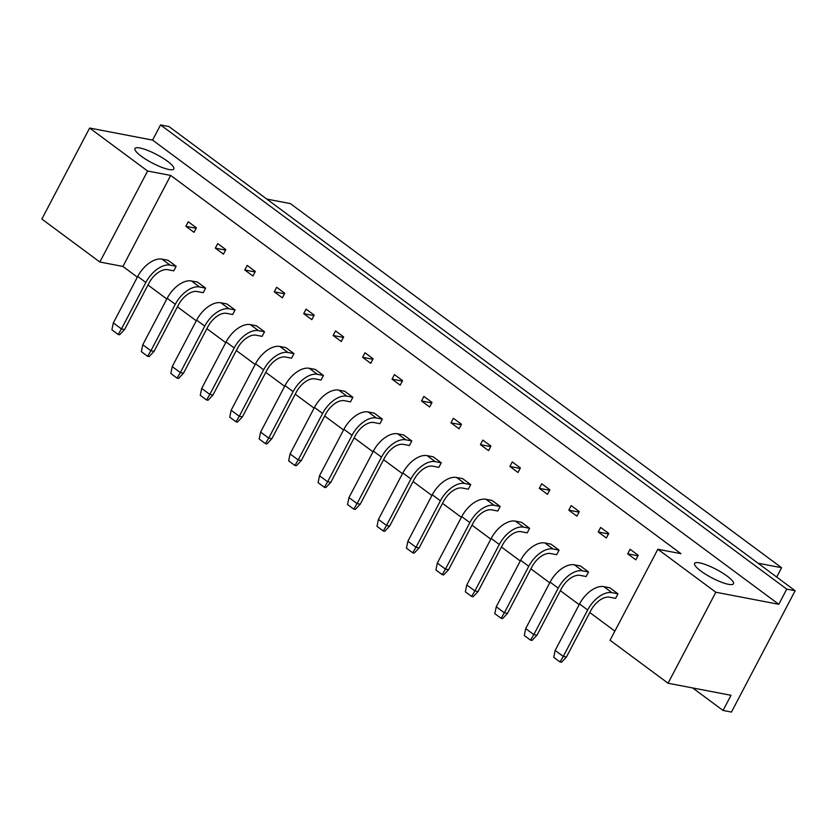 <?xml version="1.0" encoding="UTF-8"?>
<svg xmlns="http://www.w3.org/2000/svg" width="837" height="837" viewBox="0 0 837 837"><rect width="100%" height="100%" fill="white"/><g stroke="black" fill="none" stroke-linecap="round" stroke-linejoin="round"><path stroke-width="1.26" d="M699.533 562.841A21.94 4.76 27.7 0 0 694.616 563.395A21.94 4.76 27.7 0 0 705.978 574.485A21.94 4.76 27.7 0 0 728.525 584.331A21.94 4.76 27.7 0 0 733.453 583.787A21.94 4.76 27.7 0 0 722.08 572.696A21.94 4.76 27.7 0 0 699.533 562.841M139.894 147.992A21.94 4.76 27.7 0 0 134.966 148.547A21.94 4.76 27.7 0 0 146.339 159.637A21.94 4.76 27.7 0 0 168.886 169.482A21.94 4.76 27.7 0 0 173.814 168.938A21.94 4.76 27.7 0 0 162.441 157.848A21.94 4.76 27.7 0 0 139.894 147.992M147.615 171.02L99.833 262.023L41.85 219.043L89.632 128.04L147.615 171.02L170.696 175.435L122.913 266.448L137.352 277.152M152.585 140.103L778.797 604.293L786.759 589.122L160.547 124.933L152.585 140.103L89.632 128.04M160.547 124.933L168.938 126.544L795.15 590.734L731.444 712.067L723.053 710.456L731.015 695.296L668.062 683.233L610.079 640.253L657.851 549.25L715.834 592.23L668.062 683.233M692.68 687.951L723.053 710.456M786.759 589.122L795.15 590.734M778.797 604.293L715.834 592.23M776.705 577.059L781.601 567.727L290.376 203.6L266.804 199.08M758.029 563.217L781.601 567.727M657.851 549.25L680.941 553.665L170.696 175.435M147.971 285.009L166.814 298.987M177.423 306.844L196.266 320.812M206.875 328.679L225.718 342.647M236.327 350.515L255.18 364.482M265.789 372.35L284.632 386.317M295.241 394.185L314.084 408.153M324.693 416.02L343.536 429.988M354.156 437.856L372.999 451.823M383.608 459.691L402.451 473.658M413.059 481.526L431.902 495.494M442.522 503.351L461.365 517.329M471.974 525.186L490.817 539.154M501.426 547.021L520.269 560.989M530.878 568.857L549.731 582.824M560.34 590.692L579.183 604.659M589.792 612.527L614.871 631.119M122.913 266.448L99.833 262.023M627.698 553.822L635.817 559.838L638.202 555.287L630.094 549.271L627.698 553.822L637.951 555.778M617.978 593.81L609.859 587.794L603.843 586.643L611.962 592.659L617.978 593.81L615.593 598.361L609.566 597.21A17.828 10.138 126.5 0 0 590.817 610.571L566.419 657.045L561.47 662.266L559.995 661.983L553.738 657.338L555.151 650.422L579.549 603.948A23.091 13.13 -53.5 0 1 603.843 586.643M598.246 531.987L606.365 538.003L608.75 533.451L600.631 527.436L598.246 531.987L608.489 533.943M588.526 571.974L580.407 565.958L574.381 564.808L582.5 570.824L588.526 571.974L586.141 576.526L580.114 575.375A17.828 10.138 126.5 0 0 561.365 588.735L536.967 635.21L532.008 640.431L530.543 640.148L524.276 635.503L525.699 628.587L550.097 582.123A23.091 13.13 -53.5 0 1 574.381 564.808M568.794 510.151L576.902 516.167L579.298 511.616L571.179 505.6L568.794 510.151L579.037 512.108M559.074 550.139L550.955 544.123L544.929 542.972L553.048 548.988L559.074 550.139L556.678 554.69L550.662 553.539A17.828 10.138 126.5 0 0 531.903 566.9L507.504 613.375L502.556 618.595L501.091 618.313L494.824 613.667L496.247 606.762L520.645 560.288A23.091 13.13 -53.5 0 1 544.929 542.972M539.331 488.316L547.45 494.332L549.846 489.781L541.727 483.765L539.331 488.316L549.585 490.273M529.612 528.304L521.493 522.288L515.477 521.137L523.596 527.153L529.612 528.304L527.226 532.855L521.2 531.704A17.828 10.138 126.5 0 0 502.451 545.075L478.053 591.539L473.104 596.76L471.629 596.478L465.372 591.843L466.784 584.927L491.183 538.453A23.091 13.13 -53.5 0 1 515.477 521.137M509.879 466.481L517.998 472.497L520.384 467.946L512.265 461.93L509.879 466.481L520.122 468.448M500.16 506.469L492.041 500.453L486.025 499.302L494.133 505.318L500.16 506.469L497.774 511.02L491.748 509.869A17.828 10.138 126.5 0 0 472.999 523.24L448.601 569.704L443.652 574.925L442.177 574.642L435.92 570.007L437.332 563.092L461.731 516.617A23.091 13.13 -53.5 0 1 486.025 499.302M480.428 444.646L488.546 450.662L490.932 446.111L482.813 440.095L480.428 444.646L490.67 446.613M470.708 484.633L462.589 478.618L456.563 477.467L464.681 483.483L470.708 484.633L468.312 489.185L462.296 488.034A17.828 10.138 126.5 0 0 443.547 501.405L419.149 547.879L414.189 553.09L412.725 552.807L406.458 548.172L407.881 541.257L432.279 494.782A23.091 13.13 -53.5 0 1 456.563 477.467M450.965 422.811L459.084 428.826L461.48 424.275L453.361 418.259L450.965 422.811L461.218 424.777M441.245 462.809L433.137 456.782L427.111 455.631L435.23 461.647L441.245 462.809L438.86 467.349L432.834 466.199A17.828 10.138 126.5 0 0 414.085 479.57L389.686 526.044L384.738 531.254L383.273 530.982L377.006 526.337L378.429 519.421L402.827 472.947A23.091 13.13 -53.5 0 1 427.111 455.631M421.513 400.975L429.632 406.991L432.018 402.44L423.899 396.424L421.513 400.975L431.756 402.942M411.794 440.973L403.675 434.958L397.659 433.796L405.778 439.812L411.794 440.973L409.408 445.525L403.382 444.363A17.828 10.138 126.5 0 0 384.633 457.734L360.234 504.209L355.286 509.43L353.81 509.147L347.554 504.502L348.966 497.586L373.365 451.112A23.091 13.13 -53.5 0 1 397.659 433.796M392.061 379.14L400.18 385.156L402.566 380.615L394.447 374.589L392.061 379.14L402.304 381.107M382.342 419.138L374.223 413.122L368.196 411.961L376.315 417.977L382.342 419.138L379.956 423.689L373.93 422.528A17.828 10.138 126.5 0 0 355.181 435.899L330.782 482.374L325.823 487.594L324.358 487.312L318.091 482.667L319.514 475.751L343.913 429.276A23.091 13.13 -53.5 0 1 368.196 411.961M362.609 357.305L370.718 363.331L373.114 358.78L364.995 352.764L362.609 357.305L372.852 359.272M352.89 397.303L344.771 391.287L338.744 390.126L346.863 396.152L352.89 397.303L350.494 401.854L344.478 400.693A17.828 10.138 126.5 0 0 325.719 414.064L301.32 460.538L296.371 465.759L294.906 465.477L288.639 460.831L290.062 453.916L314.461 407.441A23.091 13.13 -53.5 0 1 338.744 390.126M333.147 335.48L341.266 341.496L343.651 336.945L335.543 330.929L333.147 335.48L343.4 337.437M323.427 375.468L315.308 369.452L309.292 368.301L317.411 374.317L323.427 375.468L321.042 380.019L315.015 378.868A17.828 10.138 126.5 0 0 296.267 392.229L271.868 438.703L266.919 443.924L265.444 443.641L259.188 438.996L260.6 432.08L284.998 385.606A23.091 13.13 -53.5 0 1 309.292 368.301M303.695 313.645L311.814 319.661L314.199 315.11L306.08 309.094L303.695 313.645L313.938 315.601M293.975 353.632L285.856 347.617L279.83 346.466L287.949 352.482L293.975 353.632L291.59 358.184L285.563 357.033A17.828 10.138 126.5 0 0 266.815 370.393L242.416 416.868L237.457 422.089L235.992 421.806L229.736 417.161L231.148 410.245L255.547 363.781A23.091 13.13 -53.5 0 1 279.83 346.466M274.243 291.81L282.362 297.826L284.747 293.274L276.628 287.258L274.243 291.81L284.486 293.766M264.523 331.797L256.404 325.781L250.378 324.63L258.497 330.646L264.523 331.797L262.127 336.348L256.112 335.198A17.828 10.138 126.5 0 0 237.352 348.558L212.954 395.033L208.005 400.253L206.54 399.971L200.273 395.326L201.696 388.42L226.095 341.946A23.091 13.13 -53.5 0 1 250.378 324.63M244.781 269.974L252.9 275.99L255.295 271.439L247.177 265.423L244.781 269.974L255.034 271.931M235.061 309.962L226.953 303.946L220.926 302.795L229.045 308.811L235.061 309.962L232.676 314.513L226.649 313.362A17.828 10.138 126.5 0 0 207.9 326.733L183.502 373.197L178.553 378.418L177.078 378.136L170.821 373.501L172.234 366.585L196.632 320.111A23.091 13.13 -53.5 0 1 220.926 302.795M215.329 248.139L223.448 254.155L225.833 249.604L217.714 243.588L215.329 248.139L225.571 250.106M205.609 288.127L197.49 282.111L191.474 280.96L199.583 286.976L205.609 288.127L203.224 292.678L197.197 291.527A17.828 10.138 126.5 0 0 178.448 304.898L154.05 351.362L149.101 356.583L147.626 356.3L141.369 351.666L142.782 344.75L167.18 298.275A23.091 13.13 -53.5 0 1 191.474 280.96M185.877 226.304L193.996 232.32L196.381 227.769L188.262 221.753L185.877 226.304L196.12 228.271M176.157 266.292L168.038 260.276L162.012 259.125L170.131 265.141L176.157 266.292L173.761 270.843L167.745 269.692A17.828 10.138 126.5 0 0 148.996 283.063L124.598 329.537L119.639 334.748L118.174 334.465L111.907 329.83L113.33 322.915L137.728 276.44A23.091 13.13 -53.5 0 1 162.012 259.125M113.33 322.915L121.449 328.931L145.847 282.456A23.091 13.13 -53.5 0 1 170.131 265.141M118.174 334.465L121.449 328.931L124.598 329.537M142.782 344.75L150.901 350.766L175.299 304.291A23.091 13.13 -53.5 0 1 199.583 286.976M147.626 356.3L150.901 350.766L154.05 351.362M172.234 366.585L180.353 372.601L204.751 326.127A23.091 13.13 -53.5 0 1 229.045 308.811M177.078 378.136L180.353 372.601L183.502 373.197M231.148 410.245L239.267 416.271L263.665 369.797A23.091 13.13 -53.5 0 1 287.949 352.482M235.992 421.806L239.267 416.271L242.416 416.868M290.062 453.916L298.181 459.931L322.58 413.468A23.091 13.13 -53.5 0 1 346.863 396.152M294.906 465.477L298.181 459.931L301.32 460.538M348.966 497.586L357.085 503.602L381.484 457.128A23.091 13.13 -53.5 0 1 405.778 439.812M353.81 509.147L357.085 503.602L360.234 504.209M201.696 388.42L209.815 394.436L234.214 347.962A23.091 13.13 -53.5 0 1 258.497 330.646M206.54 399.971L209.815 394.436L212.954 395.033M260.6 432.08L268.719 438.096L293.117 391.632A23.091 13.13 -53.5 0 1 317.411 374.317M265.444 443.641L268.719 438.096L271.868 438.703M319.514 475.751L327.633 481.767L352.032 435.292A23.091 13.13 -53.5 0 1 376.315 417.977M324.358 487.312L327.633 481.767L330.782 482.374M378.429 519.421L386.537 525.437L410.936 478.963A23.091 13.13 -53.5 0 1 435.23 461.647M383.273 530.982L386.537 525.437L389.686 526.044M407.881 541.257L415.999 547.272L440.398 500.798A23.091 13.13 -53.5 0 1 464.681 483.483M412.725 552.807L415.999 547.272L419.149 547.879M466.784 584.927L474.903 590.943L499.302 544.468A23.091 13.13 -53.5 0 1 523.596 527.153M471.629 596.478L474.903 590.943L478.053 591.539M525.699 628.587L533.818 634.613L558.216 588.139A23.091 13.13 -53.5 0 1 582.5 570.824M530.543 640.148L533.818 634.613L536.967 635.21M437.332 563.092L445.451 569.108L469.85 522.633A23.091 13.13 -53.5 0 1 494.133 505.318M442.177 574.642L445.451 569.108L448.601 569.704M496.247 606.762L504.366 612.778L528.764 566.304A23.091 13.13 -53.5 0 1 553.048 548.988M501.091 618.313L504.366 612.778L507.504 613.375M555.151 650.422L563.27 656.438L587.668 609.974A23.091 13.13 -53.5 0 1 611.962 592.659M559.995 661.983L563.27 656.438L566.419 657.045M137.728 276.44L145.847 282.456M167.18 298.275L175.299 304.291M196.632 320.111L204.751 326.127M255.547 363.781L263.665 369.797M314.461 407.441L322.58 413.468M373.365 451.112L381.484 457.128M226.095 341.946L234.214 347.962M284.998 385.606L293.117 391.632M343.913 429.276L352.032 435.292M402.827 472.947L410.936 478.963M432.279 494.782L440.398 500.798M491.183 538.453L499.302 544.468M550.097 582.123L558.216 588.139M461.731 516.617L469.85 522.633M520.645 560.288L528.764 566.304M579.549 603.948L587.668 609.974"/></g></svg>
